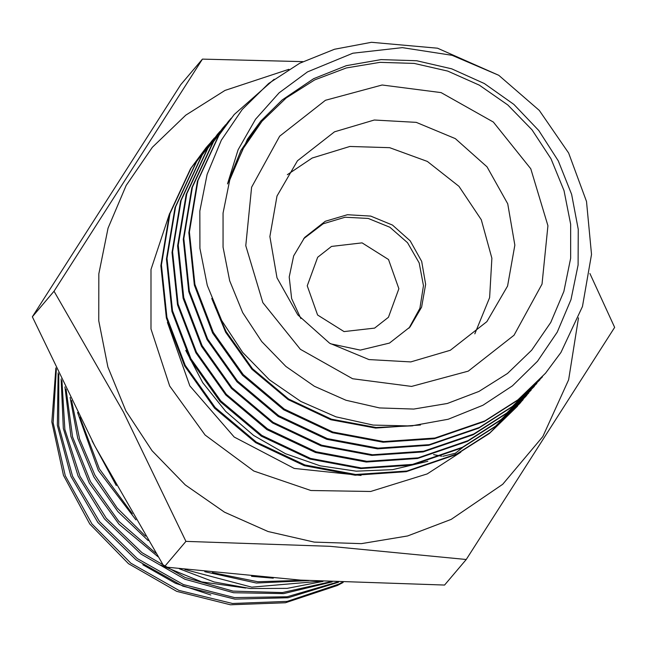 <?xml version="1.0" encoding="UTF-8"?>
<svg xmlns="http://www.w3.org/2000/svg" width="647" height="647" viewBox="0 0 647 647"><rect width="100%" height="100%" fill="white"/><g stroke="black" fill="none" stroke-linecap="round" stroke-linejoin="round"><path stroke-width="0.97" d="M202.446 59.112L180.739 84.668L32.35 316.795L94.777 445.953L164.257 566.974L300.637 580.108L444.554 585.034L466.261 559.477L329.873 546.343L185.956 541.418L123.48 412.155L54.049 291.239L202.446 59.112L302.764 61.667M288.861 69.326L224.986 90.41L185.762 115.198L152.385 147.29L126.149 185.43L108.057 228.165L98.805 273.843L98.748 320.718L107.887 366.986L125.874 410.869L152.013 450.684L185.301 484.886L224.469 512.181L267.995 531.51L314.216 542.129L361.349 543.626L407.594 535.959L451.169 519.404L502.711 484.239L542.801 436.604L568.656 379.805L578.467 317.798M343.153 582.429L337.273 585.511L285.392 602.761L230.413 604.743L176.712 591.366L128.527 563.699L89.731 523.957L63.463 475.375L51.873 421.901L55.852 367.917M56.362 368.992L53.159 422.742L65.29 475.731L91.85 523.819L130.767 563.108L178.936 590.404L232.524 603.489L287.211 601.346L338.745 584.152L342.182 582.389M338.559 582.219L288.093 597.763L234.877 599.114L182.907 586.158L136.08 559.93L97.843 522.436L70.919 476.386L57.357 425.233L58.173 372.809M58.82 374.168L58.723 425.831L72.577 476.208L99.436 521.579L137.326 558.587L183.449 584.524L234.578 597.593L287.098 596.809L337.2 582.154M332.154 581.912L283.637 593.631L233.527 592.709L184.921 579.259L140.933 554.107L104.523 518.918L78.109 476.119L63.333 428.492L61.133 379.005M61.966 380.743L64.87 429.406L79.969 476.257L106.262 518.223L142.041 552.659L185.244 577.52L233.09 591.115L282.44 592.563L330.245 581.815M322.982 581.435L287.171 588.333L250.34 588.503L214.149 581.952L179.413 568.826M157.997 556.784L118.959 524.159L89.294 483.083L70.927 436.369L64.959 386.938M66.051 389.195L72.529 436.79L90.483 481.732L118.765 521.264L155.798 553.177M184.896 569.481L251.788 587.193L320.176 581.281M308.748 580.618L256.374 583.028L204.808 571.738M148.195 540.601L117.714 511.478L93.855 476.831L77.721 438.148L70.086 397.444M71.599 400.517L79.541 438.998L94.915 475.238L117.269 508.17L145.526 536.137M212.394 572.555L257.732 581.702L303.872 580.31M273.285 578.159L251.521 576.356M135.919 519.889L98.336 470.418L77.527 412.422M79.937 417.21L99.42 468.881L132.32 513.718M116.306 485.614L92.133 440.922M142.825 564.766L175.418 583.295L210.857 594.965M433.587 454.606L441.642 456.248M442.847 456.272L455.407 453.248L462.605 447.578M227.509 183.902L247.437 139.202L260.749 121.159L282.181 99.97L313.593 78.667L346.282 65.671L381.075 59.621L416.684 60.705L451.663 68.833L484.368 83.552L513.888 104.434L538.83 130.532L558.296 160.852L571.633 194.318L578.281 229.353L578.062 265.027L570.977 299.626L557.253 332.137L537.455 361.236L512.44 385.863L482.929 405.297L448.225 419.264L411.023 425.985L373.133 425.119L335.955 416.854L300.823 401.496L269.411 379.797L242.601 352.364L221.695 320.524L207.291 285.392L199.915 248.335L199.85 210.987L207.113 174.358L221.387 140.189L242.196 109.497L268.667 83.495L299.698 63.22L334.483 49.261L371.475 42.281L437.574 48.226L498.748 75.287L452.116 55.327L402.345 47.668L352.874 53.208L307.495 71.882L279.108 92.804L255.573 119.194L238.072 149.772L227.509 183.902L240.927 150.468L261.105 120.738M412.875 425.831L376.069 427.497L331.393 419.151L288.651 399.037L252.459 368.677L226.127 331.628L215.241 307.074M420.493 425.006L375.559 428.104L330.884 419.749L288.141 399.636L251.95 369.275L225.617 332.234L211.723 298.404M314.717 79.913L346.363 67.895L379.943 62.322L414.177 63.414L447.748 71.121L479.362 85.161L507.806 104.976L531.98 129.821L550.969 158.733L564.03 190.606L570.67 224.21L570.622 258.25L563.901 291.433L550.767 322.465L531.713 350.164L507.474 373.473L478.982 391.475L447.344 403.493L413.757 409.066L379.522 407.974L345.951 400.267L314.337 386.227L285.901 366.412L261.72 341.567L242.738 312.655L229.677 280.782L223.037 247.178L223.078 213.138L229.798 179.955L242.94 148.923L261.995 121.224L286.225 97.915L314.717 79.913M274.142 79.249L234.254 114.543L219.082 135.102L197.99 180.529L189.409 231.998L194.909 284.373L213.235 332.348L243.159 374.532L284.3 409.106L332.89 432.026L383.687 441.561L434.921 438.051L484.886 420.873L517.94 399.838L545.534 373.23L560.917 352.429L582.454 306.476L591.52 254.425L586.514 201.476L568.632 152.983L539.242 110.386L498.748 75.287M545.534 373.23L517.357 400.525L484.304 421.561L434.339 438.739L383.097 442.257L332.307 432.714L283.709 409.802L242.568 375.22L212.645 333.035L194.318 285.068L188.819 232.694L197.4 181.225L218.492 135.789L234.246 114.559M231.181 118.223L213.486 141.693L192.385 187.12L183.813 238.589L189.312 290.964L207.638 338.939L237.562 381.123L278.703 415.697L327.293 438.617L378.091 448.153L429.325 444.643L479.29 427.465L512.335 406.437L542.412 376.845M539.93 379.829L511.753 407.125L478.707 428.152L428.743 445.33L377.5 448.848L326.711 439.305L278.113 416.393L236.972 381.811L207.048 339.626L188.722 291.66L183.222 239.285L191.803 187.816L212.895 142.38L228.65 121.151M225.585 124.814L207.881 148.276L186.789 193.712L178.208 245.181L183.716 297.555L202.034 345.53L231.966 387.715L273.099 422.289L321.696 445.209L372.494 454.744L423.728 451.234L473.693 434.056L506.738 413.029L536.816 383.436M534.325 386.421L506.156 413.716L473.111 434.744L423.146 451.921L371.904 455.439L321.114 445.896L272.516 422.984L231.375 388.402L201.452 346.218L183.125 298.251L177.626 245.876L186.207 194.407L207.299 148.972L222.471 128.413M219.988 131.406L202.285 154.868L181.192 200.303L172.612 251.772L178.119 304.147L196.437 352.122L226.369 394.306L267.502 428.88L316.1 451.8L366.889 461.335L418.132 457.825L468.096 440.647L501.142 419.62L531.219 390.028M528.745 393.004L500.56 420.307L467.514 441.335L417.55 458.513L366.307 462.031L315.518 452.488L266.92 429.576L225.779 394.993L195.855 352.809L177.529 304.842L172.029 252.467L180.61 200.999L201.702 155.563L217.457 134.333M214.392 137.997L196.688 161.459L175.596 206.894L167.015 258.363L172.523 310.738L190.841 358.713L220.773 400.897L261.906 435.471L310.503 458.391L361.293 467.927L412.535 464.417L462.5 447.239L495.545 426.211L525.623 396.619M525.906 396.263L528.316 393.239M522.55 400.291L494.963 426.899L461.918 447.926L411.953 465.104L360.711 468.622L309.921 459.079L261.323 436.167L220.182 401.585L190.258 359.4L171.932 311.433L166.433 259.051L175.013 207.59L196.106 162.154L211.852 140.917M208.795 144.588L191.091 168.05L169.999 213.486L161.418 264.955L166.926 317.329L185.244 365.304L215.168 407.489L256.309 442.063L304.907 464.983L355.696 474.518L406.939 471.008L456.903 453.83L489.949 432.794L520.026 403.21M520.309 402.855L522.719 399.822M517.535 406.195L489.358 433.49L456.321 454.517L406.348 471.695L355.114 475.213L304.316 465.67L255.727 442.75L214.586 408.176L184.662 365.992L166.336 318.017L160.836 265.642L169.417 214.181L190.509 168.746L206.256 147.508M228.351 121.49L230.898 118.571M222.754 128.082L225.302 125.162M217.157 134.673L219.705 131.753M211.561 141.264L214.108 138.345M205.964 147.856L208.512 144.936M208.811 144.605L211.423 141.742M303.621 238.711L323.136 223.813L345.102 217.263L368.232 218.46L389.866 227.267L407.521 242.674L419.175 262.9L423.478 285.634L419.943 308.263L408.977 328.183M374.597 328.102L344.075 331.628L317.628 315.016L307.276 285.796L317.709 257.239L331.531 246.418L362.053 242.892L388.491 259.512L398.843 288.724L388.41 317.281L374.597 328.102M300.879 318.575L291.668 298.615L289.177 276.973L293.665 255.864L304.664 237.449L325.255 221.314L347.431 214.747L370.755 216.058L392.519 225.107L410.174 240.83L421.65 261.388L425.613 284.389L421.585 307.123L410.052 326.953L389.462 343.08L360.33 350.1L330.617 343.832M287.341 174.69L312.202 158.022L349.865 146.481L389.64 147.653L427.327 161.418L458.982 186.328L481.279 219.77L491.857 258.218L489.617 297.636L474.793 333.876M589.862 273.511L614.65 327.35L466.261 559.477M164.257 566.974L185.956 541.418M32.35 316.795L54.049 291.239M185.746 350.448L202.778 382.741L225.698 411.443L253.648 435.439L285.448 453.749L320.2 465.84L356.246 471.153L392.672 469.617L427.821 461.319M160.416 564.977L201.718 581.912L245.739 588.042M361.01 475.472L294.223 468.46L234.222 437.048L189.789 385.855L167.444 322.384M460.834 452.172L427.182 473.903L370.634 491.51L310.843 490.523L253.77 471.048L205.091 435.019L169.66 386.033L151.01 328.959L150.994 269.492L169.611 213.55M334.459 131.818L374.306 120.002L416.231 122.364L455.342 138.62L487.07 166.877L507.693 203.837L514.81 245.156L507.58 286.023L486.851 321.656L450.352 350.237L410.796 361.948L368.919 359.562L329.671 343.242L297.766 314.854L277.029 277.814L269.864 236.576L276.989 196.025L297.442 160.812L334.459 131.818M325.457 100.277L382.159 84.983L441.092 92.634L493.297 122.065L530.815 168.794L547.944 225.714L542.065 284.146L514.082 335.203L468.25 371.111L411.549 386.405L352.607 378.754L300.402 349.323L262.884 302.594L245.763 245.674L251.634 187.242L279.625 136.185L325.457 100.277M523.148 399.595L522.558 400.283M223.053 127.742L222.463 128.429"/></g></svg>
